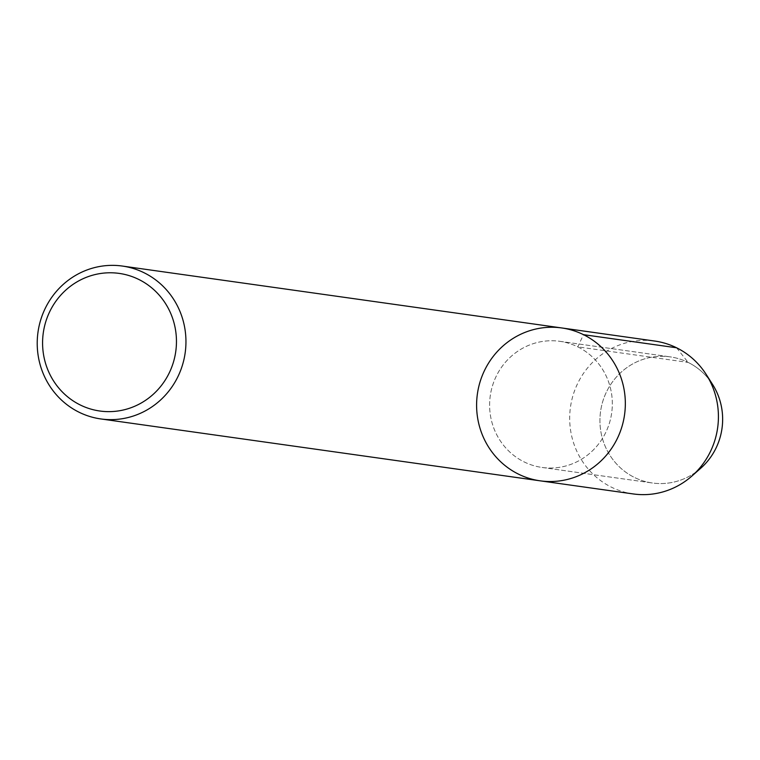 <?xml version="1.0" encoding="UTF-8"?>
<svg xmlns="http://www.w3.org/2000/svg" width="760" height="760" viewBox="0 0 760 760"><rect width="100%" height="100%" fill="white"/><g stroke="black" fill="none" stroke-linecap="round" stroke-linejoin="round"><path stroke-width="0.57" stroke-dasharray="3.8 2.85" d="M696.359 471.76A63.688 61.313 98 0 1 652.394 482.99A63.688 61.313 98 0 1 600.581 411.369A63.688 61.313 98 0 1 670.178 356.867A63.688 61.313 98 0 1 688.114 362.406A63.688 61.313 98 0 1 709.317 379.8M540.189 480.833A77.197 74.319 98 0 1 477.384 394.012A77.197 74.319 98 0 1 561.735 327.949M700.739 468.236A63.688 61.313 98 0 1 652.394 482.99A63.688 61.313 98 0 1 600.581 411.369A63.688 61.313 98 0 1 670.178 356.867A63.688 61.313 98 0 1 688.114 362.406L577.79 346.864A63.688 61.313 98 0 1 609.606 422.493A63.688 61.313 98 0 1 542.079 467.457A63.688 61.313 98 0 1 490.257 395.837A63.688 61.313 98 0 1 559.854 341.325A63.688 61.313 98 0 1 577.79 346.864A63.688 61.313 98 0 1 609.606 422.493A63.688 61.313 98 0 1 542.079 467.457A63.688 61.313 98 0 1 490.257 395.837A63.688 61.313 98 0 1 559.854 341.325A63.688 61.313 98 0 1 577.79 346.864L583.481 334.666M633.27 493.943A77.197 74.319 98 0 1 570.466 407.132A77.197 74.319 98 0 1 654.816 341.059M676.571 347.776L688.114 362.406A63.688 61.313 98 0 1 712.547 384.398M542.089 467.457L652.403 482.999L542.089 467.457M559.854 341.325L670.168 356.867L559.854 341.325"/><path stroke-width="1.14" d="M709.317 379.8A63.688 61.313 98 0 1 696.359 471.76M138.785 279.452A69.473 66.88 98 0 1 147.022 399.304A69.473 66.88 98 0 1 42.75 347.871A69.473 66.88 98 0 1 138.785 279.452M144.105 272.773A77.197 74.319 98 0 1 182.656 364.439A77.197 74.319 98 0 1 100.804 418.94A77.197 74.319 98 0 1 38 332.12A77.197 74.319 98 0 1 122.36 266.057A77.197 74.319 98 0 1 144.105 272.773M122.36 266.057L561.735 327.949A77.197 74.319 98 0 1 583.481 334.666A77.197 74.319 98 0 1 622.041 426.331A77.197 74.319 98 0 1 540.189 480.833A77.197 74.319 98 0 1 477.384 394.012A77.197 74.319 98 0 1 561.735 327.949A77.197 74.319 98 0 1 583.481 334.666A77.197 74.319 98 0 1 622.041 426.331A77.197 74.319 98 0 1 540.189 480.833M561.735 327.949L654.816 341.059A77.197 74.319 98 0 1 676.571 347.776A77.197 74.319 98 0 1 706.183 374.433A77.197 74.319 98 0 1 691.875 476.055A77.197 74.319 98 0 1 633.27 493.943L100.823 418.94M706.192 374.433L712.547 384.398A63.688 61.313 98 0 1 700.739 468.236L691.875 476.055M583.481 334.666L676.571 347.776"/></g></svg>
